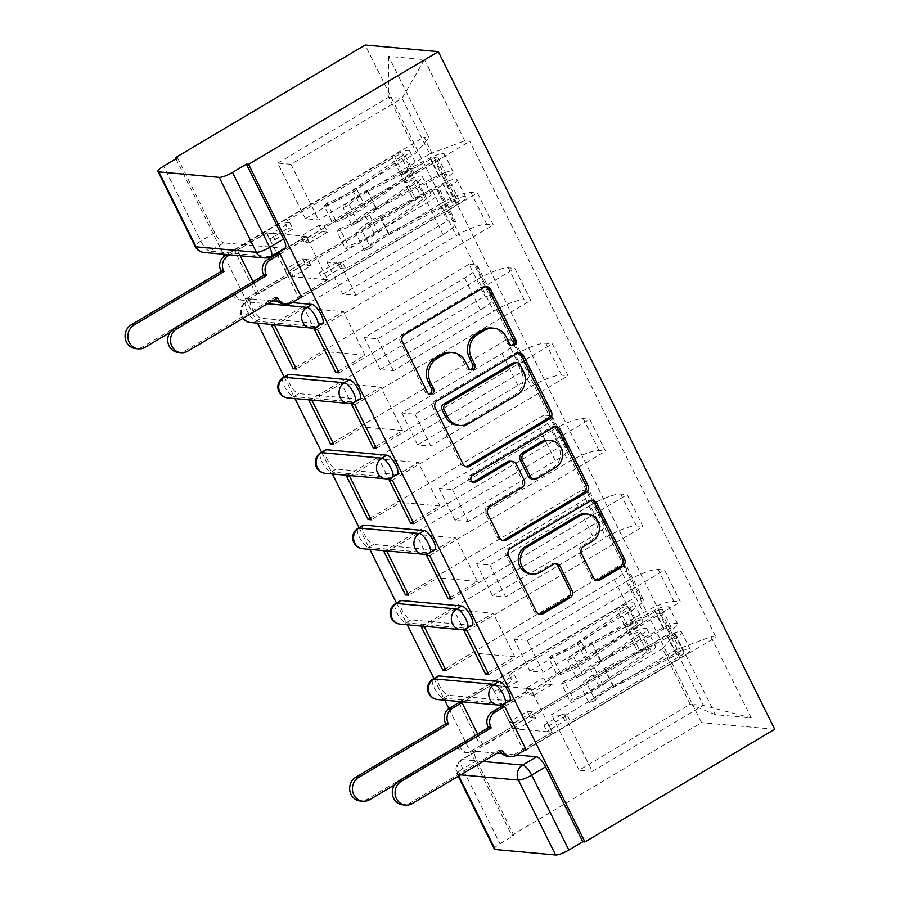 <?xml version="1.0" encoding="UTF-8"?>
<svg xmlns="http://www.w3.org/2000/svg" width="900" height="900" viewBox="0 0 900 900"><rect width="100%" height="100%" fill="white"/><g stroke="black" fill="none" stroke-linecap="round" stroke-linejoin="round"><path stroke-width="0.67" stroke-dasharray="4.5 3.38" d="M437.929 676.091A11.047 3.566 -120.7 0 0 439.301 685.204A11.047 3.566 -120.7 0 0 448.369 695.261L443.419 698.197A11.047 3.566 59.3 0 1 434.351 688.14A11.047 3.566 59.3 0 1 432.979 679.028M400.5 600.683A11.047 3.566 -120.7 0 0 401.873 609.806A11.047 3.566 -120.7 0 0 410.94 619.852L405.99 622.789A11.047 3.566 59.3 0 1 396.923 612.742A11.047 3.566 59.3 0 1 395.55 603.619M363.071 525.285A11.047 3.566 -120.7 0 0 364.444 534.398A11.047 3.566 -120.7 0 0 373.511 544.455L368.561 547.391A11.047 3.566 59.3 0 1 359.494 537.334A11.047 3.566 59.3 0 1 358.121 528.221M325.631 449.887A11.047 3.566 -120.7 0 0 327.015 459A11.047 3.566 -120.7 0 0 336.082 469.058L331.132 471.994A11.047 3.566 59.3 0 1 322.065 461.936A11.047 3.566 59.3 0 1 320.692 452.824M288.202 374.49A11.047 3.566 -120.7 0 0 289.586 383.603A11.047 3.566 -120.7 0 0 298.654 393.649L293.704 396.585A11.047 3.566 59.3 0 1 284.636 386.539A11.047 3.566 59.3 0 1 283.264 377.426M272.509 300.814L251.618 298.924A11.047 3.566 -120.7 0 0 250.774 299.081A11.047 3.566 -120.7 0 0 252.157 308.194A11.047 3.566 -120.7 0 0 261.214 318.251L256.275 321.188A11.047 3.566 59.3 0 1 247.208 311.141A11.047 3.566 59.3 0 1 245.835 302.017A11.047 3.566 59.3 0 1 246.679 301.86L267.559 303.75M494.348 849.094A11.047 2.374 153.6 0 1 499.984 843.795L513.923 835.515L476.73 760.601A11.047 3.566 59.3 0 1 475.358 751.489A11.047 3.566 59.3 0 1 476.201 751.32L497.081 753.221M502.076 753.671L516.735 754.999M448.864 708.559L511.785 835.324L701.572 722.644L365.186 45M175.961 158.816L223.324 254.216M224.291 256.162L257.546 323.168M284.209 376.864L294.975 398.576M321.637 452.261L332.415 473.974M359.066 527.659L369.844 549.371M396.495 603.067L407.272 624.769M433.924 678.465L444.701 700.178M513.923 835.515L511.785 835.324M774.72 729.27L701.572 722.644M284.985 248.164A11.047 3.566 59.3 0 1 284.141 248.321L223.785 242.854L209.846 251.134A11.047 3.566 59.3 0 1 200.79 241.076L163.597 166.162M440.449 203.85A25.414 5.468 153.6 0 1 470.936 192.454L477.439 193.039L493.279 224.944L486.776 224.347A25.414 5.468 -26.4 0 0 456.277 235.744L355.984 295.29L342.765 294.098L443.059 234.551A25.414 5.468 -26.4 0 0 456.019 222.356A25.414 5.468 -26.4 0 0 453.938 221.377L447.435 220.781L431.595 188.888L438.098 189.472A25.414 5.468 153.6 0 1 440.179 190.451A25.414 5.468 153.6 0 1 427.219 202.646L326.936 262.192L340.155 263.396L440.449 203.85L456.277 235.744M240.165 255.746L237.352 250.088L234.157 249.795L255.757 293.299L431.595 188.888M255.757 293.299L258.952 293.58L288.18 276.221L327.634 279.81L306.045 236.306L276.806 253.665M276.986 254.014L298.406 297.157L327.634 279.81M298.406 297.157L300.926 297.394M301.601 297.45L477.439 193.039M317.43 329.355L493.279 224.944M314.235 329.062L343.474 311.704L304.02 308.126L325.609 351.63L296.381 368.989M274.781 325.485L304.02 308.126M271.586 325.192L447.435 220.781M477.877 279.248A25.414 5.468 153.6 0 1 508.365 267.851L514.879 268.447L530.707 300.341L524.205 299.756A25.414 5.468 -26.4 0 0 493.706 311.152L393.424 370.699L380.194 369.495L480.488 309.949A25.414 5.468 -26.4 0 0 493.447 297.754A25.414 5.468 -26.4 0 0 491.366 296.775L484.864 296.19L469.024 264.285L475.526 264.87A25.414 5.468 153.6 0 1 477.608 265.86A25.414 5.468 153.6 0 1 464.647 278.044L364.365 337.601L377.584 338.794L477.877 279.248L493.706 311.152M295.537 367.29L469.024 264.285M338.186 371.16L365.062 355.207L325.609 351.63M339.03 372.848L514.879 268.447M354.859 404.752L530.707 300.341M351.664 404.46L380.902 387.101L341.449 383.524L363.037 427.027L333.81 444.386M312.221 400.882L341.449 383.524M309.015 400.59L484.864 296.19M515.306 354.645A25.414 5.468 153.6 0 1 545.794 343.249L552.308 343.845L568.136 375.739L561.634 375.154A25.414 5.468 -26.4 0 0 531.135 386.55L430.853 446.096L417.623 444.892L517.916 385.346A25.414 5.468 -26.4 0 0 530.876 373.162A25.414 5.468 -26.4 0 0 528.795 372.173L522.293 371.588L506.452 339.683L512.955 340.279A25.414 5.468 153.6 0 1 515.036 341.257A25.414 5.468 153.6 0 1 502.076 353.452L401.794 412.999L415.012 414.191L515.306 354.645L531.135 386.55M332.966 442.699L506.452 339.683M375.615 446.558L402.491 430.605L363.037 427.027M376.459 448.256L552.308 343.845M392.299 480.15L568.136 375.739M389.093 479.869L418.331 462.51L378.877 458.933L400.466 502.425L371.239 519.784M349.65 476.28L378.877 458.933M346.444 475.999L522.293 371.588M552.735 430.054A25.414 5.468 153.6 0 1 583.222 418.657L589.736 419.243L605.565 451.147L599.062 450.551A25.414 5.468 -26.4 0 0 568.564 461.947L468.281 521.494L455.051 520.301L555.345 460.744A25.414 5.468 -26.4 0 0 568.305 448.56A25.414 5.468 -26.4 0 0 566.224 447.581L559.721 446.985L543.881 415.091L550.384 415.676A25.414 5.468 153.6 0 1 552.465 416.655A25.414 5.468 153.6 0 1 539.505 428.85L439.223 488.396L452.441 489.6L552.735 430.054L568.564 461.947M370.395 518.096L543.881 415.091M413.044 521.966L439.92 506.002L400.466 502.425M413.887 523.654L589.736 419.243M429.728 555.559L605.565 451.147M426.521 555.266L455.76 537.908L416.306 534.33L437.895 577.834L408.668 595.181M387.079 551.689L416.306 534.33M383.873 551.396L559.721 446.985M590.164 505.451A25.414 5.468 153.6 0 1 620.663 494.055L627.165 494.64L642.994 526.545L636.491 525.96A25.414 5.468 -26.4 0 0 605.992 537.345L505.71 596.903L492.48 595.699L592.774 536.153A25.414 5.468 -26.4 0 0 605.734 523.957A25.414 5.468 -26.4 0 0 603.653 522.979L597.15 522.382L581.31 490.489L587.812 491.074A25.414 5.468 153.6 0 1 589.894 492.064A25.414 5.468 153.6 0 1 576.934 504.248L476.651 563.794L489.87 564.998L590.164 505.451L605.992 537.345M407.824 593.494L581.31 490.489M450.473 597.364L477.349 581.411L437.895 577.834M451.316 599.051L627.165 494.64M467.156 630.956L642.994 526.545M463.95 630.664L493.189 613.305L453.735 609.727L475.335 653.231L446.096 670.59M424.507 627.086L453.735 609.727M421.301 626.794L597.15 522.382M627.592 580.849A25.414 5.468 153.6 0 1 658.091 569.452L664.594 570.049L680.423 601.942L673.92 601.357A25.414 5.468 -26.4 0 0 643.421 612.754L543.139 672.3L529.909 671.096L630.202 611.55A25.414 5.468 -26.4 0 0 643.163 599.355A25.414 5.468 -26.4 0 0 641.081 598.376L634.579 597.791L618.739 565.886L625.252 566.483A25.414 5.468 153.6 0 1 627.322 567.461A25.414 5.468 153.6 0 1 614.374 579.645L514.08 639.202L527.299 640.395L627.592 580.849L643.421 612.754M445.252 668.891L618.739 565.886M487.901 672.761L514.778 656.809L475.335 653.231M488.745 674.46L664.594 570.049M504.585 706.354L680.423 601.942M501.379 706.061L530.618 688.714L491.164 685.125L512.764 728.629L483.525 745.988L477.619 734.085M461.936 702.484L491.164 685.125M458.73 702.191L634.579 597.791M527.299 640.395L543.139 672.3M489.87 564.998L505.71 596.903M452.441 489.6L468.281 521.494M415.012 414.191L430.853 446.096M377.584 338.794L393.424 370.699M340.155 263.396L355.984 295.29M509.558 700.56A11.047 3.566 -120.7 0 1 508.714 700.729L448.369 695.261M472.129 625.163A11.047 3.566 -120.7 0 1 471.285 625.331L410.94 619.852M434.7 549.765A11.047 3.566 -120.7 0 1 433.856 549.934L373.511 544.455M397.271 474.368A11.047 3.566 -120.7 0 1 396.428 474.525L336.082 469.058M359.843 398.959A11.047 3.566 -120.7 0 1 358.999 399.127L298.654 393.649M322.414 323.561A11.047 3.566 -120.7 0 1 321.57 323.73L261.214 318.251M277.504 301.264L292.162 302.591M529.909 671.096L514.08 639.202M492.48 595.699L476.651 563.794M455.051 520.301L439.223 488.396M417.623 444.892L401.794 412.999M380.194 369.495L364.365 337.601M342.765 294.098L326.936 262.192M305.336 218.7L277.751 163.114L290.97 164.306L402.053 98.359L429.649 153.934L318.555 219.893L305.336 218.7L416.419 152.741L388.834 97.155L402.053 98.359L424.474 59.614L388.642 56.363L428.951 137.565L416.419 152.741M290.97 164.306L318.555 219.893M277.751 163.114L388.834 97.155L388.642 56.363M662.591 648.641L551.509 714.6L564.727 715.804L592.324 771.379L703.406 705.42L690.188 704.227L662.591 648.641L675.124 633.465L670.117 633.015L423.945 137.104L428.951 137.565M675.124 633.465L715.433 714.668L751.252 717.919L710.955 636.716L675.81 649.845L703.406 705.42L751.252 717.919M429.649 153.934L464.782 140.805L469.789 141.266L715.961 637.166L710.955 636.716M464.782 140.805L424.474 59.614M592.324 771.379L579.105 770.186L690.188 704.227L715.433 714.668M564.727 715.804L675.81 649.845M579.105 770.186L551.509 714.6M280.001 253.958L469.789 141.266M237.352 250.088L266.591 232.729L306.045 236.306M234.157 249.795L423.945 137.104M458.91 702.551L480.33 745.695L670.117 633.015M526.174 749.857L715.961 637.166M266.591 232.729L288.18 276.221M258.952 293.58L253.046 281.689M480.33 745.695L483.525 745.988M501.559 706.421L522.979 749.565L552.206 732.206L512.764 728.629M522.979 749.565L525.499 749.79M177.536 157.882L214.729 232.796A11.047 3.566 -120.7 0 0 223.785 242.854M365.062 355.207L343.474 311.704M402.491 430.605L380.902 387.101M439.92 506.002L418.331 462.51M477.349 581.411L455.76 537.908M514.778 656.809L493.189 613.305M552.206 732.206L530.618 688.714M511.256 345.274A3.791 3.499 95.2 0 1 507.431 343.406L504.191 336.892A17.359 15.998 95.2 0 0 491.625 327.994M450.574 352.361A17.359 15.998 95.2 0 1 463.129 361.26L466.369 367.785A3.791 3.499 95.2 0 0 470.205 369.652M485.719 286.774A5.423 4.995 95.2 0 0 481.815 287.213L402.356 334.395A5.423 4.995 95.2 0 0 400.298 341.752L425.317 392.164A3.791 3.499 95.2 0 0 429.142 394.02M518.569 352.957A5.423 4.995 95.2 0 0 514.665 353.396L435.206 400.567A5.423 4.995 95.2 0 0 433.147 407.936L460.935 463.916A5.423 4.995 95.2 0 0 465.941 466.673M457.897 425.261A17.359 15.998 95.2 0 0 466.999 423.157L514.676 394.853A17.359 15.998 95.2 0 0 521.257 371.284L517.849 364.399A3.791 3.499 95.2 0 0 515.104 362.452M510.199 461.194A5.423 4.995 95.2 0 1 514.125 463.973L522.011 479.869A5.423 4.995 95.2 0 1 519.952 487.238L487.721 506.374A5.423 4.995 95.2 0 0 485.662 513.731L497.565 537.694A5.423 4.995 95.2 0 0 502.56 540.45M555.188 426.735A5.423 4.995 95.2 0 0 551.284 427.162L470.509 475.132A3.791 3.499 95.2 0 0 472.894 482.152M532.114 478.98A5.423 4.995 95.2 0 0 534.96 478.327L553.387 467.381A14.513 13.376 95.2 0 0 560.216 451.654A14.513 13.376 95.2 0 0 548.404 440.246M585.248 513.889A14.513 13.376 95.2 0 1 597.06 525.296A14.513 13.376 95.2 0 1 590.231 541.024L581.512 546.199A5.423 4.995 95.2 0 0 579.454 553.567L591.345 577.519A5.423 4.995 95.2 0 0 596.351 580.275M530.314 573.84A14.513 13.376 95.2 0 0 537.919 572.085L540.056 572.276M555.176 563.715A5.423 4.995 95.2 0 0 551.273 564.154L537.919 572.085M591.806 500.501A5.423 4.995 95.2 0 0 587.914 500.94L508.455 548.123A5.423 4.995 95.2 0 0 506.396 555.48L534.184 611.471A5.423 4.995 95.2 0 0 539.179 614.216M269.618 239.231L266.501 232.954L271.822 233.438L274.95 239.715L269.618 239.231L287.606 228.555L284.49 222.266L394.673 156.847A6.626 1.429 153.6 0 1 403.166 154.125A6.626 1.429 153.6 0 1 401.119 156.454L409.759 173.857A6.626 1.429 -26.4 0 0 411.806 171.529A6.626 1.429 -26.4 0 0 403.312 174.24L407.385 182.464A6.626 1.429 -26.4 0 1 415.879 179.741A6.626 1.429 -26.4 0 1 413.831 182.07L365.366 215.786A25.965 5.58 -26.4 0 1 339.806 228.6L348.446 246.004L345.589 248.884A33.154 7.133 -26.4 0 0 378.214 232.515L426.69 198.799A13.815 2.97 -26.4 0 0 430.954 193.95A13.815 2.97 -26.4 0 0 413.246 199.609L246.398 298.676A11.047 10.193 -84.8 0 1 240.604 300.015A11.047 10.193 -84.8 0 1 232.605 294.356L232.245 293.625L235.024 293.884L235.384 294.604A11.047 10.193 95.2 0 0 243.371 300.274A11.047 10.193 95.2 0 0 249.176 298.935L287.854 275.963L284.726 269.685L290.059 270.169L293.186 276.446L311.175 265.77L305.843 265.286L302.726 258.998L284.726 269.685M287.854 275.963L293.186 276.446M305.843 265.286L416.025 199.856A6.626 1.429 153.6 0 1 424.519 197.145A6.626 1.429 153.6 0 1 422.471 199.474L373.995 233.179A25.965 5.58 153.6 0 1 348.446 246.004M339.806 228.6L336.949 231.48L345.589 248.884M336.949 231.48A33.154 7.133 -26.4 0 0 369.574 215.111L418.05 181.406A13.815 2.97 -26.4 0 0 422.314 176.546A13.815 2.97 -26.4 0 0 404.618 182.205L413.246 199.609M266.501 232.954L229.703 254.801M169.898 332.55L235.024 293.884M409.759 173.857L361.282 207.562A25.965 5.58 -26.4 0 1 335.723 220.388L332.865 223.268A33.154 7.133 -26.4 0 0 365.501 206.899L413.966 173.183A13.815 2.97 -26.4 0 0 418.241 168.334A13.815 2.97 -26.4 0 0 400.534 173.993L404.618 182.205L407.385 182.464L416.025 199.856M401.119 156.454L352.642 190.17A25.965 5.58 153.6 0 1 327.082 202.984L335.723 220.388M327.082 202.984L324.225 205.864L332.865 223.268M324.225 205.864A33.154 7.133 -26.4 0 0 356.861 189.495L405.326 155.79A13.815 2.97 -26.4 0 0 409.601 150.93A13.815 2.97 -26.4 0 0 391.894 156.589L226.935 254.542M232.245 293.625L142.301 347.029A12.713 11.711 -84.8 0 1 135.641 348.57M274.95 239.715L292.939 229.039L289.822 222.75L271.822 233.438M289.822 222.75L284.49 222.266M292.939 229.039L287.606 228.555M311.175 265.77L308.048 259.481L302.726 258.998M308.048 259.481L290.059 270.169M394.673 156.847L403.312 174.24L400.534 173.993L391.894 156.589M277.481 253.721L306.371 236.565L309.488 242.854L304.166 242.37L301.039 236.081L319.027 225.405L324.36 225.889L327.476 232.166L309.488 242.854M306.371 236.565L301.039 236.081M324.608 273.296L327.724 279.585L322.391 279.101L319.275 272.812L324.608 273.296L342.596 262.62L345.713 268.898L455.895 203.479A6.626 1.429 -26.4 0 0 459.281 200.295A6.626 1.429 -26.4 0 0 452.295 202.174L389.419 234.585A25.965 5.58 -26.4 0 0 370.744 248.029L362.104 230.625A25.965 5.58 153.6 0 1 380.779 217.181L443.655 184.781A6.626 1.429 153.6 0 1 450.641 182.903A6.626 1.429 153.6 0 1 447.266 186.075L443.183 177.862L445.95 178.11L437.321 160.718L280.069 254.081M324.36 225.889L434.543 160.459A6.626 1.429 -26.4 0 0 437.929 157.286A6.626 1.429 -26.4 0 0 430.942 159.165L368.066 191.565A25.965 5.58 -26.4 0 0 349.38 205.009L343.08 207.574A33.154 7.133 153.6 0 1 366.93 190.406L429.806 158.006A13.815 2.97 153.6 0 1 444.364 154.091A13.815 2.97 153.6 0 1 437.321 160.718M349.38 205.009L358.02 222.412A25.965 5.58 153.6 0 1 376.706 208.969L439.571 176.558A6.626 1.429 153.6 0 1 446.569 174.679A6.626 1.429 153.6 0 1 443.183 177.862L434.543 160.459M358.02 222.412L351.72 224.977L343.08 207.574M351.72 224.977A33.154 7.133 153.6 0 1 375.57 207.81L438.435 175.41A13.815 2.97 153.6 0 1 452.993 171.484A13.815 2.97 153.6 0 1 445.95 178.11L450.034 186.334A13.815 2.97 153.6 0 0 457.076 179.708A13.815 2.97 153.6 0 0 442.519 183.623L379.642 216.023A33.154 7.133 153.6 0 0 355.804 233.19L362.104 230.625M327.724 279.585L289.046 302.546A11.047 10.193 -84.8 0 1 283.252 303.885M275.648 298.946A11.047 10.193 -84.8 0 1 275.254 298.226L274.894 297.495L184.95 350.899A12.713 11.711 -84.8 0 1 178.279 352.44M370.744 248.029L364.433 250.594L355.804 233.19M364.433 250.594A33.154 7.133 153.6 0 1 388.282 233.426L451.159 201.026A13.815 2.97 153.6 0 1 465.716 197.1A13.815 2.97 153.6 0 1 458.674 203.726L301.421 297.101M319.275 272.812L337.264 262.136L340.38 268.414L322.391 279.101M340.38 268.414L345.713 268.898M337.264 262.136L342.596 262.62M319.027 225.405L322.155 231.683L327.476 232.166M322.155 231.683L304.166 242.37M455.895 203.479L447.266 186.075L450.034 186.334L458.674 203.726M277.673 297.743L274.894 297.495M494.19 691.639L491.074 685.35L496.406 685.834L499.522 692.123L494.19 691.639L512.179 680.951L509.062 674.674L619.245 609.244A6.626 1.429 153.6 0 1 627.739 606.533A6.626 1.429 153.6 0 1 625.691 608.861L634.331 626.265A6.626 1.429 -26.4 0 0 636.379 623.936A6.626 1.429 -26.4 0 0 627.885 626.648L631.957 634.86A6.626 1.429 -26.4 0 1 640.462 632.149A6.626 1.429 -26.4 0 1 638.404 634.477L589.939 668.183A25.965 5.58 -26.4 0 1 564.379 681.008L573.019 698.411L570.161 701.28A33.154 7.133 -26.4 0 0 602.786 684.911L651.262 651.206A13.815 2.97 -26.4 0 0 655.526 646.357A13.815 2.97 -26.4 0 0 637.83 652.016L470.981 751.084A11.047 10.193 -84.8 0 1 465.176 752.423A11.047 10.193 -84.8 0 1 457.189 746.752L456.829 746.033L459.596 746.28L459.956 747.011A11.047 10.193 95.2 0 0 467.955 752.67A11.047 10.193 95.2 0 0 473.749 751.331L512.426 728.37L509.31 722.081L514.642 722.565L517.759 728.854L535.748 718.166L530.415 717.683L527.299 711.405L509.31 722.081M512.426 728.37L517.759 728.854M530.415 717.683L640.597 652.264A6.626 1.429 153.6 0 1 649.091 649.553A6.626 1.429 153.6 0 1 647.044 651.881L598.579 685.586A25.965 5.58 153.6 0 1 573.019 698.411M564.379 681.008L561.521 683.887L570.161 701.28M561.521 683.887A33.154 7.133 -26.4 0 0 594.146 667.519L642.623 633.803A13.815 2.97 -26.4 0 0 646.898 628.954A13.815 2.97 -26.4 0 0 629.19 634.613L637.83 652.016M491.074 685.35L461.993 702.619M394.47 784.946L459.596 746.28M634.331 626.265L585.855 659.97A25.965 5.58 -26.4 0 1 560.295 672.795L557.438 675.664A33.154 7.133 -26.4 0 0 590.074 659.295L638.539 625.59A13.815 2.97 -26.4 0 0 642.814 620.741A13.815 2.97 -26.4 0 0 625.106 626.4L629.19 634.613L631.957 634.86L640.597 652.264M625.691 608.861L577.226 642.566A25.965 5.58 153.6 0 1 551.666 655.391L560.295 672.795M551.666 655.391L548.809 658.271L557.438 675.664M548.809 658.271A33.154 7.133 -26.4 0 0 581.434 641.903L629.91 608.186A13.815 2.97 -26.4 0 0 634.174 603.337A13.815 2.97 -26.4 0 0 616.477 608.996L459.405 702.259M456.829 746.033L366.874 799.436A12.713 11.711 -84.8 0 1 360.214 800.977M499.522 692.123L517.511 681.435L514.395 675.158L496.406 685.834M514.395 675.158L509.062 674.674M517.511 681.435L512.179 680.951M535.748 718.166L532.631 711.889L527.299 711.405M532.631 711.889L514.642 722.565M619.245 609.244L627.885 626.648L625.106 626.4L616.477 608.996M502.054 706.129L530.944 688.972L534.071 695.25L528.739 694.766L525.623 688.489L543.611 677.801L548.933 678.285L552.06 684.574L534.071 695.25M530.944 688.972L525.623 688.489M549.18 725.704L552.296 731.981L546.975 731.498L543.847 725.22L549.18 725.704L567.169 715.028L570.296 721.305L680.479 655.886A6.626 1.429 -26.4 0 0 683.854 652.702A6.626 1.429 -26.4 0 0 676.867 654.581L613.991 686.981A25.965 5.58 -26.4 0 0 595.316 700.436L586.676 683.033A25.965 5.58 153.6 0 1 605.363 669.589L668.227 637.178A6.626 1.429 153.6 0 1 675.214 635.299A6.626 1.429 153.6 0 1 671.839 638.482L667.755 630.27L670.534 630.518L661.894 613.114L504.641 706.489M548.933 678.285L659.126 612.866A6.626 1.429 -26.4 0 0 662.501 609.683A6.626 1.429 -26.4 0 0 655.515 611.561L592.639 643.972A25.965 5.58 -26.4 0 0 573.964 657.416L567.653 659.981A33.154 7.133 153.6 0 1 591.502 642.814L654.379 610.414A13.815 2.97 153.6 0 1 668.936 606.488A13.815 2.97 153.6 0 1 661.894 613.114M573.964 657.416L582.592 674.82A25.965 5.58 153.6 0 1 601.279 661.365L664.155 628.965A6.626 1.429 153.6 0 1 671.141 627.086A6.626 1.429 153.6 0 1 667.755 630.27L659.126 612.866M582.592 674.82L576.293 677.374L567.653 659.981M576.293 677.374A33.154 7.133 153.6 0 1 600.143 660.217L663.019 627.806A13.815 2.97 153.6 0 1 677.576 623.891A13.815 2.97 153.6 0 1 670.534 630.518L674.606 638.73A13.815 2.97 153.6 0 0 681.649 632.104A13.815 2.97 153.6 0 0 667.091 636.03L604.226 668.43A33.154 7.133 153.6 0 0 580.376 685.597L586.676 683.033M552.296 731.981L513.63 754.954A11.047 10.193 -84.8 0 1 507.825 756.293M500.231 751.354A11.047 10.193 -84.8 0 1 499.826 750.623L499.466 749.903L409.522 803.306A12.713 11.711 -84.8 0 1 402.863 804.847M595.316 700.436L589.016 702.99L580.376 685.597M589.016 702.99A33.154 7.133 153.6 0 1 612.855 685.834L675.731 653.423A13.815 2.97 153.6 0 1 690.289 649.508A13.815 2.97 153.6 0 1 683.246 656.134L525.994 749.498M543.847 725.22L561.836 714.544L564.964 720.821L546.975 731.498M564.964 720.821L570.296 721.305M561.836 714.544L567.169 715.028M543.611 677.801L546.727 684.09L552.06 684.574M546.727 684.09L528.739 694.766M680.479 655.886L671.839 638.482L674.606 638.73L683.246 656.134M502.245 750.15L499.466 749.903M251.618 298.924L246.679 301.86A11.047 10.193 95.2 0 0 242.482 316.868A11.047 10.193 -84.8 0 0 243.248 318.184M476.201 751.32L462.251 759.6L483.142 761.49M460.654 774.844L458.055 774.607L458.741 775.98M284.141 248.321L270.191 256.601L209.846 251.134A11.047 10.193 95.2 0 1 204.053 252.472M603.653 522.979L587.812 491.074M566.224 447.581L550.384 415.676M528.795 372.173L512.955 340.279M491.366 296.775L475.526 264.87M453.938 221.377L438.098 189.472M641.081 598.376L625.252 566.483M508.714 700.729L503.764 703.665L443.419 698.197A11.047 10.193 -84.8 0 1 437.625 699.536M471.285 625.331L466.335 628.268L405.99 622.789A11.047 10.193 -84.8 0 1 400.196 624.127M433.856 549.934L428.906 552.87L368.561 547.391A11.047 10.193 -84.8 0 1 362.767 548.73M396.428 474.525L391.478 477.461L331.132 471.994A11.047 10.193 -84.8 0 1 325.339 473.332M358.999 399.127L354.049 402.064L293.704 396.585A11.047 10.193 -84.8 0 1 287.899 397.924M321.57 323.73L316.62 326.666L256.275 321.188A11.047 10.193 -84.8 0 1 250.47 322.526M630.202 611.55L614.374 579.645M592.774 536.153L576.934 504.248M636.491 525.96L620.663 494.055M555.345 460.744L539.505 428.85M599.062 450.551L583.222 418.657M517.916 385.346L502.076 353.452M561.634 375.154L545.794 343.249M480.488 309.949L464.647 278.044M524.205 299.756L508.365 267.851M443.059 234.551L427.219 202.646M486.776 224.347L470.936 192.454M673.92 601.357L658.091 569.452M317.464 326.498A11.047 3.566 59.3 0 1 316.62 326.666A11.047 10.193 -84.8 0 1 310.826 328.005M354.892 401.895A11.047 3.566 59.3 0 1 354.049 402.064A11.047 10.193 -84.8 0 1 348.255 403.402M392.321 477.304A11.047 3.566 59.3 0 1 391.478 477.461A11.047 10.193 -84.8 0 1 385.684 478.8M429.75 552.701A11.047 3.566 59.3 0 1 428.906 552.87A11.047 10.193 -84.8 0 1 423.113 554.209M467.179 628.099A11.047 3.566 59.3 0 1 466.335 628.268A11.047 10.193 -84.8 0 1 460.541 629.606M504.608 703.508A11.047 3.566 59.3 0 1 503.764 703.665A11.047 10.193 -84.8 0 1 497.97 705.004M271.035 256.444A11.047 3.566 59.3 0 1 270.191 256.601A11.047 10.193 95.2 0 1 264.398 257.94M214.729 232.796L200.79 241.076A11.047 2.374 153.6 0 0 195.154 246.375M476.73 760.601L462.791 768.881A11.047 3.566 59.3 0 1 461.407 759.769A11.047 3.566 59.3 0 1 462.251 759.6A11.047 10.193 -84.8 0 0 458.055 774.607A11.047 2.374 153.6 0 1 457.155 774.18A11.047 2.374 153.6 0 1 462.791 768.881L499.984 843.795M504.191 336.892L506.317 337.084M466.369 367.785L468.506 367.976M463.129 361.26L465.266 361.463M425.317 392.164L427.455 392.355M400.298 341.752L402.424 341.944M402.356 334.395L404.483 334.586M481.815 287.213L483.941 287.404M507.431 343.406L509.558 343.609M460.935 463.916L463.072 464.119M433.147 407.936L435.285 408.127M435.206 400.567L437.344 400.77M514.665 353.396L516.803 353.588M517.849 364.399L519.975 364.601M466.999 423.157L469.125 423.349M514.676 394.853L516.803 395.044M521.257 371.284L523.395 371.475M497.565 537.694L499.691 537.885M485.662 513.731L487.8 513.934M487.721 506.374L489.859 506.565M519.952 487.238L522.079 487.429M522.011 479.869L524.137 480.06M514.125 463.973L516.251 464.175M470.509 475.132L472.635 475.324M551.284 427.162L553.421 427.365M553.387 467.381L555.525 467.572M534.96 478.327L537.097 478.519M591.345 577.519L593.482 577.721M579.454 553.567L581.591 553.759M581.512 546.199L583.65 546.39M590.231 541.024L592.369 541.215M551.273 564.154L553.41 564.345M534.184 611.471L536.31 611.663M506.396 555.48L508.522 555.683M508.455 548.123L510.581 548.314M587.914 500.94L590.04 501.131M232.605 294.356L235.384 294.604M413.831 182.07L422.471 199.474M365.366 215.786L373.995 233.179M369.574 215.111L378.214 232.515M418.05 181.406L426.69 198.799M352.642 190.17L361.282 207.562M356.861 189.495L365.501 206.899M405.326 155.79L413.966 173.183M246.398 298.676L249.176 298.935M142.301 347.029L145.08 347.287M439.571 176.558L430.942 159.165M376.706 208.969L368.066 191.565M375.57 207.81L366.93 190.406M438.435 175.41L429.806 158.006M452.295 202.174L443.655 184.781M389.419 234.585L380.779 217.181M388.282 233.426L379.642 216.023M451.159 201.026L442.519 183.623M291.825 302.794L289.046 302.546M276.66 298.35L275.254 298.226M187.718 351.157L184.95 350.899M457.189 746.752L459.956 747.011M638.404 634.477L647.044 651.881M589.939 668.183L598.579 685.586M594.146 667.519L602.786 684.911M642.623 633.803L651.262 651.206M577.226 642.566L585.855 659.97M581.434 641.903L590.074 659.295M629.91 608.186L638.539 625.59M470.981 751.084L473.749 751.331M366.874 799.436L369.652 799.695M664.155 628.965L655.515 611.561M601.279 661.365L592.639 643.972M600.143 660.217L591.502 642.814M663.019 627.806L654.379 610.414M676.867 654.581L668.227 637.178M613.991 686.981L605.363 669.589M612.855 685.834L604.226 668.43M675.731 653.423L667.091 636.03M516.398 755.201L513.63 754.954M501.233 750.758L499.826 750.623M412.301 803.554L409.522 803.306M250.774 299.081L245.835 302.017A11.047 11.047 0 0 0 242.843 318.431M643.163 599.355L627.322 567.461M605.734 523.957L589.894 492.064M568.305 448.56L552.465 416.655M530.876 373.162L515.036 341.257M493.447 297.754L477.608 265.86M456.019 222.356L440.179 190.451M475.358 751.489L461.407 759.769A11.047 11.047 0 0 0 457.155 774.18L458.213 776.295M469.114 369.731L471.251 369.923M428.062 394.11L430.2 394.301M484.661 286.549L486.787 286.751M510.176 345.353L512.303 345.555M464.861 466.706L466.999 466.897M517.511 352.733L519.649 352.924M501.48 540.472L503.618 540.664M471.814 482.231L473.94 482.423M554.13 426.51L556.267 426.701M554.119 563.501L556.256 563.692M538.11 614.25L540.236 614.441M590.76 500.287L592.886 500.479M595.271 580.309L597.409 580.5M415.879 179.741L424.519 197.145M422.314 176.546L430.954 193.95M403.166 154.125L411.806 171.529M409.601 150.93L418.241 168.334M240.604 300.015L243.371 300.274M446.569 174.679L437.929 157.286M452.993 171.484L444.364 154.091M459.281 200.295L450.641 182.903M465.716 197.1L457.076 179.708M640.462 632.149L649.091 649.553M646.898 628.954L655.526 646.357M627.739 606.533L636.379 623.936M634.174 603.337L642.814 620.741M465.176 752.423L467.955 752.67M671.141 627.086L662.501 609.683M677.576 623.891L668.936 606.488M683.854 652.702L675.214 635.299M690.289 649.508L681.649 632.104"/><path stroke-width="1.35" d="M514.294 345.094A3.791 3.499 95.2 0 0 515.734 339.93L490.714 289.53A5.423 4.995 95.2 0 0 483.941 287.404L404.483 334.586A5.423 4.995 95.2 0 0 402.424 341.944L427.455 392.355A3.791 3.499 95.2 0 0 432.191 393.84A3.791 3.499 95.2 0 0 433.631 388.688L430.391 382.162A17.359 15.998 95.2 0 1 436.984 358.594L443.599 354.668A17.359 15.998 95.2 0 1 452.711 352.564A17.359 15.998 95.2 0 1 465.266 361.463L468.506 367.976A3.791 3.499 95.2 0 0 473.243 369.461A3.791 3.499 95.2 0 0 474.683 364.309L471.442 357.784A17.359 15.998 95.2 0 1 478.035 334.215L484.661 330.289A17.359 15.998 95.2 0 1 493.762 328.185A17.359 15.998 95.2 0 1 506.317 337.084L509.558 343.609A3.791 3.499 95.2 0 0 514.294 345.094M511.256 345.274A3.791 3.499 95.2 0 0 513.608 339.739L488.588 289.339A5.423 4.995 95.2 0 0 485.719 286.774M429.142 394.02A3.791 3.499 95.2 0 0 431.494 388.496L428.265 381.971L430.391 382.162M470.205 369.652A3.791 3.499 95.2 0 0 472.556 364.118L469.316 357.593L471.442 357.784M499.118 681.401L438.772 675.923A11.047 3.566 -120.7 0 0 437.929 676.091L432.979 679.028A11.047 3.566 59.3 0 1 433.822 678.859L494.168 684.337A11.047 3.566 59.3 0 1 502.65 693.281A11.047 3.566 59.3 0 1 504.608 703.508L509.558 700.56A11.047 3.566 -120.7 0 0 507.6 690.345A11.047 3.566 -120.7 0 0 499.118 681.401L494.168 684.337A11.047 10.193 -84.8 0 0 489.971 699.345A11.047 10.193 -84.8 0 0 497.97 705.004A11.047 11.047 0 0 0 504.608 703.508M461.689 605.992L401.344 600.525A11.047 3.566 -120.7 0 0 400.5 600.683L395.55 603.619A11.047 3.566 59.3 0 1 396.394 603.461L456.739 608.929A11.047 3.566 59.3 0 1 465.221 617.884A11.047 3.566 59.3 0 1 467.179 628.099L472.129 625.163A11.047 3.566 -120.7 0 0 470.171 614.947A11.047 3.566 -120.7 0 0 461.689 605.992L456.739 608.929A11.047 10.193 -84.8 0 0 452.543 623.936A11.047 10.193 -84.8 0 0 460.541 629.606A11.047 11.047 0 0 0 467.179 628.099M424.26 530.595L363.904 525.116A11.047 3.566 -120.7 0 0 363.071 525.285L358.121 528.221A11.047 3.566 59.3 0 1 358.965 528.064L419.31 533.531A11.047 3.566 59.3 0 1 427.793 542.475A11.047 3.566 59.3 0 1 429.75 552.701L434.7 549.765A11.047 3.566 -120.7 0 0 432.743 539.539A11.047 3.566 -120.7 0 0 424.26 530.595L419.31 533.531A11.047 10.193 -84.8 0 0 415.114 548.539A11.047 10.193 -84.8 0 0 423.113 554.209A11.047 11.047 0 0 0 429.75 552.701M386.831 455.197L326.475 449.719A11.047 3.566 -120.7 0 0 325.631 449.887L320.692 452.824A11.047 3.566 59.3 0 1 321.536 452.655L381.881 458.134A11.047 3.566 59.3 0 1 390.364 467.077A11.047 3.566 59.3 0 1 392.321 477.304L397.271 474.368A11.047 3.566 -120.7 0 0 395.314 464.141A11.047 3.566 -120.7 0 0 386.831 455.197L381.881 458.134A11.047 10.193 -84.8 0 0 377.685 473.141A11.047 10.193 -84.8 0 0 385.684 478.8A11.047 11.047 0 0 0 392.321 477.304M349.402 379.789L289.046 374.321A11.047 3.566 -120.7 0 0 288.202 374.49L283.264 377.426A11.047 3.566 59.3 0 1 284.108 377.257L344.452 382.736A11.047 3.566 59.3 0 1 352.935 391.68A11.047 3.566 59.3 0 1 354.892 401.895L359.843 398.959A11.047 3.566 -120.7 0 0 357.885 388.744A11.047 3.566 -120.7 0 0 349.402 379.789L344.452 382.736A11.047 10.193 -84.8 0 0 340.256 397.744A11.047 10.193 -84.8 0 0 348.255 403.402A11.047 11.047 0 0 0 354.892 401.895M593.482 577.721A5.423 4.995 95.2 0 0 600.255 579.836L622.541 566.606A5.423 4.995 95.2 0 0 624.6 559.238L596.812 503.257A5.423 4.995 95.2 0 0 590.04 501.131L510.581 548.314A5.423 4.995 95.2 0 0 508.522 555.683L536.31 611.663A5.423 4.995 95.2 0 0 543.082 613.789L570.015 597.791A5.423 4.995 95.2 0 0 572.074 590.434L560.183 566.471A5.423 4.995 95.2 0 0 553.41 564.345L540.056 572.276A14.513 13.376 95.2 0 1 532.44 574.031A14.513 13.376 95.2 0 1 520.627 562.613A14.513 13.376 95.2 0 1 527.456 546.896L579.769 515.835A14.513 13.376 95.2 0 1 587.374 514.08A14.513 13.376 95.2 0 1 599.197 525.499A14.513 13.376 95.2 0 1 592.369 541.215L583.65 546.39A5.423 4.995 95.2 0 0 581.591 553.759L593.482 577.721M584.933 841.961L248.546 164.317L438.334 51.637L774.72 729.27L584.933 841.961L582.795 841.77L568.856 850.05A11.047 2.374 153.6 0 1 555.592 855L495.248 849.521A11.047 2.374 153.6 0 1 494.348 849.094L458.213 776.295M549.304 419.062A5.423 4.995 95.2 0 0 551.363 411.694L523.564 355.714A5.423 4.995 95.2 0 0 516.803 353.588L437.344 400.77A5.423 4.995 95.2 0 0 435.285 408.127L463.072 464.119A5.423 4.995 95.2 0 0 469.845 466.234L549.304 419.062L547.166 418.86A5.423 4.995 95.2 0 0 549.225 411.502L521.438 355.511A5.423 4.995 95.2 0 0 518.569 352.957M560.194 429.48L587.981 485.46A5.423 4.995 95.2 0 1 585.923 492.829L506.464 540.011A5.423 4.995 95.2 0 1 499.691 537.885L487.8 513.934A5.423 4.995 95.2 0 1 489.859 506.565L522.079 487.429A5.423 4.995 95.2 0 0 524.137 480.06L516.251 464.175A5.423 4.995 95.2 0 0 509.479 462.049L475.931 481.973A3.791 3.499 95.2 0 1 470.846 479.441A3.791 3.499 95.2 0 1 472.635 475.324L553.421 427.365A5.423 4.995 95.2 0 1 560.194 429.48L558.056 429.289L585.844 485.269L587.981 485.46M497.081 753.221L502.076 753.671M516.735 754.999L536.546 756.799L522.608 765.079A11.047 3.566 59.3 0 1 531.664 775.125L568.856 850.05M158.861 171.889L196.054 246.803L256.399 252.281L219.218 177.356L158.861 171.889A11.047 2.374 -26.4 0 1 157.961 171.461A11.047 2.374 -26.4 0 1 163.597 166.162L177.536 157.882L175.41 157.691L175.961 158.816M223.324 254.216L224.291 256.162M257.546 323.168L284.209 376.864M294.975 398.576L321.637 452.261M332.415 473.974L359.066 527.659M369.844 549.371L396.495 603.067M407.272 624.769L433.924 678.465M444.701 700.178L448.864 708.559M175.41 157.691L365.186 45L438.334 51.637M219.218 177.356A11.047 2.374 -26.4 0 0 232.47 172.406L269.662 247.32A11.047 3.566 59.3 0 1 271.035 256.444L284.985 248.164A11.047 3.566 59.3 0 0 283.601 239.051L269.662 247.32A11.047 2.374 -26.4 0 1 256.399 252.281A11.047 10.193 95.2 0 0 264.398 257.94A11.047 11.047 0 0 0 271.035 256.444M248.546 164.317L246.409 164.126L232.47 172.406M300.926 297.394L301.601 297.45L280.001 253.958L276.986 254.014M335.835 372.566L339.03 372.848L317.43 329.355L314.235 329.062L335.835 372.566L338.186 371.16M293.186 368.696L296.381 368.989L274.781 325.485L271.586 325.192L293.186 368.696L295.537 367.29M373.264 447.964L376.459 448.256L354.859 404.752L351.664 404.46L373.264 447.964L375.615 446.558M330.615 444.094L333.81 444.386L312.221 400.882L309.015 400.59L330.615 444.094L332.966 442.699M410.692 523.361L413.887 523.654L392.299 480.15L389.093 479.869L410.692 523.361L413.044 521.966M368.044 519.491L371.239 519.784L349.65 476.28L346.444 475.999L368.044 519.491L370.395 518.096M448.121 598.77L451.316 599.051L429.728 555.559L426.521 555.266L448.121 598.77L450.473 597.364M405.473 594.9L408.668 595.181L387.079 551.689L383.873 551.396L405.473 594.9L407.824 593.494M485.55 674.168L488.745 674.46L467.156 630.956L463.95 630.664L485.55 674.168L487.901 672.761M442.901 670.298L446.096 670.59L424.507 627.086L421.301 626.794L442.901 670.298L445.252 668.891M525.499 749.79L526.174 749.857L504.585 706.354L501.559 706.421M477.619 734.085L461.936 702.484L458.91 702.551M272.509 300.814L277.504 301.264M292.162 302.591L311.974 304.391L307.024 307.327A11.047 3.566 59.3 0 1 315.506 316.282A11.047 3.566 59.3 0 1 317.464 326.498L322.414 323.561A11.047 3.566 -120.7 0 0 320.456 313.335A11.047 3.566 -120.7 0 0 311.974 304.391M253.046 281.689L240.165 255.746M582.795 841.77L545.602 766.856A11.047 3.566 -120.7 0 0 536.546 756.799M246.409 164.126L283.601 239.051M493.762 328.185L491.625 327.994A17.359 15.998 95.2 0 0 482.524 330.098L484.661 330.289M469.316 357.593A17.359 15.998 95.2 0 1 475.909 334.024L482.524 330.098M452.711 352.564L450.574 352.361A17.359 15.998 95.2 0 0 441.473 354.465L443.599 354.668M428.265 381.971A17.359 15.998 95.2 0 1 434.846 358.402L441.473 354.465M465.941 466.673A5.423 4.995 95.2 0 0 467.707 466.043L547.166 418.86M519.975 364.601A3.791 3.499 95.2 0 0 515.239 363.116L445.489 404.527A3.791 3.499 95.2 0 0 444.049 409.68L447.469 416.565A17.359 15.998 95.2 0 0 460.024 425.452A17.359 15.998 95.2 0 0 469.125 423.349L516.803 395.044A17.359 15.998 95.2 0 0 523.395 371.475L519.975 364.601M517.23 362.655L515.104 362.452A3.791 3.499 95.2 0 0 513.113 362.914L515.239 363.116M460.024 425.452L457.897 425.261A17.359 15.998 95.2 0 1 445.331 416.363L441.923 409.489A3.791 3.499 95.2 0 1 443.363 404.336L513.113 362.914M502.56 540.45A5.423 4.995 95.2 0 0 504.326 539.82L583.785 492.637A5.423 4.995 95.2 0 0 585.844 485.269M512.325 461.385L510.199 461.194A5.423 4.995 95.2 0 0 507.353 461.858L473.805 481.77L475.931 481.973M472.894 482.152A3.791 3.499 95.2 0 0 473.805 481.77M555.525 467.572A14.513 13.376 95.2 0 0 562.354 451.856A14.513 13.376 95.2 0 0 550.53 440.438A14.513 13.376 95.2 0 0 542.925 442.192L524.498 453.139A5.423 4.995 95.2 0 0 522.439 460.496L530.325 476.392A5.423 4.995 95.2 0 0 537.097 478.519L555.525 467.572M550.53 440.438L548.404 440.246A14.513 13.376 95.2 0 0 540.788 442.001L542.925 442.192M534.251 479.171L532.114 478.98A5.423 4.995 95.2 0 1 528.188 476.201L520.301 460.305A5.423 4.995 95.2 0 1 522.36 452.947L540.788 442.001M558.056 429.289A5.423 4.995 95.2 0 0 555.188 426.735M587.374 514.08L585.248 513.889A14.513 13.376 95.2 0 0 577.631 515.644L579.769 515.835M532.44 574.031L530.314 573.84A14.513 13.376 95.2 0 1 518.49 562.421A14.513 13.376 95.2 0 1 525.319 546.705L577.631 515.644M539.179 614.216A5.423 4.995 95.2 0 0 540.956 613.586L567.877 597.6A5.423 4.995 95.2 0 0 569.936 590.231L558.045 566.28A5.423 4.995 95.2 0 0 555.176 563.715M596.351 580.275A5.423 4.995 95.2 0 0 598.117 579.645L620.415 566.415A5.423 4.995 95.2 0 0 622.474 559.046L594.675 503.066A5.423 4.995 95.2 0 0 591.806 500.501M229.703 254.801L227.824 255.915A11.047 10.193 95.2 0 0 223.627 270.923L223.987 271.642L134.032 325.058A12.713 11.711 95.2 0 0 128.059 338.827A12.713 11.711 95.2 0 0 138.409 348.829A12.713 11.711 95.2 0 0 145.08 347.287L169.898 332.55M138.409 348.829L135.641 348.57A12.713 11.711 -84.8 0 1 125.28 338.569A12.713 11.711 -84.8 0 1 131.265 324.799L221.209 271.395L220.849 270.664A11.047 10.193 -84.8 0 1 225.045 255.656L227.824 255.915M226.935 254.542L225.045 255.656M221.209 271.395L223.987 271.642M280.069 254.081L270.472 259.785A11.047 10.193 95.2 0 0 266.276 274.793L266.636 275.512L263.858 275.265L263.498 274.534A11.047 10.193 -84.8 0 1 267.694 259.526L277.481 253.721M266.636 275.512L176.681 328.916A12.713 11.711 95.2 0 0 170.708 342.697A12.713 11.711 95.2 0 0 181.058 352.699A12.713 11.711 95.2 0 0 187.718 351.157L277.673 297.743L278.032 298.474A11.047 10.193 95.2 0 0 286.02 304.132L283.252 303.885A11.047 10.193 -84.8 0 1 275.648 298.946M181.058 352.699L178.279 352.44A12.713 11.711 -84.8 0 1 167.929 342.439A12.713 11.711 -84.8 0 1 173.914 328.669L263.858 275.265M286.02 304.132A11.047 10.193 95.2 0 0 291.825 302.794L301.421 297.101M461.993 702.619L452.396 708.322A11.047 10.193 95.2 0 0 448.2 723.33L448.56 724.05L358.616 777.454A12.713 11.711 95.2 0 0 352.631 791.224A12.713 11.711 95.2 0 0 362.981 801.225A12.713 11.711 95.2 0 0 369.652 799.695L394.47 784.946M362.981 801.225L360.214 800.977A12.713 11.711 -84.8 0 1 349.864 790.976A12.713 11.711 -84.8 0 1 355.838 777.206L445.793 723.803L445.433 723.071A11.047 10.193 -84.8 0 1 449.618 708.064L452.396 708.322M459.405 702.259L449.618 708.064M445.793 723.803L448.56 724.05M504.641 706.489L495.045 712.181A11.047 10.193 95.2 0 0 490.849 727.189L491.209 727.92L488.43 727.661L488.07 726.941A11.047 10.193 -84.8 0 1 492.266 711.934L502.054 706.129M491.209 727.92L401.265 781.324A12.713 11.711 95.2 0 0 395.28 795.094A12.713 11.711 95.2 0 0 405.63 805.095A12.713 11.711 95.2 0 0 412.301 803.554L502.245 750.15L502.605 750.881A11.047 10.193 95.2 0 0 510.604 756.54L507.825 756.293A11.047 10.193 -84.8 0 1 500.231 751.354M405.63 805.095L402.863 804.847A12.713 11.711 -84.8 0 1 392.512 794.846A12.713 11.711 -84.8 0 1 398.486 781.076L488.43 727.661M510.604 756.54A11.047 10.193 95.2 0 0 516.398 755.201L525.994 749.498M513.608 339.739L515.734 339.93M431.494 388.496L433.631 388.688M472.556 364.118L474.683 364.309M438.772 675.923L433.822 678.859A11.047 10.193 95.2 0 0 429.626 693.866A11.047 10.193 -84.8 0 0 437.625 699.536L497.97 705.004M401.344 600.525L396.394 603.461A11.047 10.193 95.2 0 0 392.197 618.469A11.047 10.193 -84.8 0 0 400.196 624.127L460.541 629.606M363.904 525.116L358.965 528.064A11.047 10.193 95.2 0 0 354.769 543.071A11.047 10.193 -84.8 0 0 362.767 548.73L423.113 554.209M326.475 449.719L321.536 452.655A11.047 10.193 95.2 0 0 317.34 467.662A11.047 10.193 -84.8 0 0 325.339 473.332L385.684 478.8M289.046 374.321L284.108 377.257A11.047 10.193 95.2 0 0 279.911 392.265A11.047 10.193 -84.8 0 0 287.899 397.924L348.255 403.402M483.142 761.49L522.608 765.079A11.047 10.193 -84.8 0 0 518.411 780.086L460.654 774.844M458.741 775.98L495.248 849.521M555.592 855L518.411 780.086A11.047 2.374 -26.4 0 0 531.664 775.125L545.602 766.856M267.559 303.75L307.024 307.327A11.047 10.193 -84.8 0 0 302.827 322.335A11.047 10.193 -84.8 0 0 310.826 328.005A11.047 11.047 0 0 0 317.464 326.498M310.826 328.005L250.47 322.526A11.047 10.193 -84.8 0 1 243.248 318.184M204.053 252.472A11.047 10.193 95.2 0 1 196.054 246.803A11.047 2.374 153.6 0 1 195.154 246.375A11.047 11.047 0 0 0 204.053 252.472L264.398 257.94M475.909 334.024L478.035 334.215M434.846 358.402L436.984 358.594M488.588 289.339L490.714 289.53M467.707 466.043L469.845 466.234M521.438 355.511L523.564 355.714M549.225 411.502L551.363 411.694M443.363 404.336L445.489 404.527M441.923 409.489L444.049 409.68M445.331 416.363L447.469 416.565M583.785 492.637L585.923 492.829M504.326 539.82L506.464 540.011M507.353 461.858L509.479 462.049M522.36 452.947L524.498 453.139M520.301 460.305L522.439 460.496M528.188 476.201L530.325 476.392M525.319 546.705L527.456 546.896M558.045 566.28L560.183 566.471M569.936 590.231L572.074 590.434M567.877 597.6L570.015 597.791M540.956 613.586L543.082 613.789M594.675 503.066L596.812 503.257M622.474 559.046L624.6 559.238M620.415 566.415L622.541 566.606M598.117 579.645L600.255 579.836M220.849 270.664L223.627 270.923M131.265 324.799L134.032 325.058M266.276 274.793L263.498 274.534M270.472 259.785L267.694 259.526M278.032 298.474L276.66 298.35M176.681 328.916L173.914 328.669M445.433 723.071L448.2 723.33M355.838 777.206L358.616 777.454M490.849 727.189L488.07 726.941M495.045 712.181L492.266 711.934M502.605 750.881L501.233 750.758M401.265 781.324L398.486 781.076M242.843 318.431A11.047 11.047 0 0 0 250.47 322.526M283.264 377.426A11.047 11.047 0 0 0 287.899 397.924M320.692 452.824A11.047 11.047 0 0 0 325.339 473.332M358.121 528.221A11.047 11.047 0 0 0 362.767 548.73M395.55 603.619A11.047 11.047 0 0 0 400.196 624.127M432.979 679.028A11.047 11.047 0 0 0 437.625 699.536M157.961 171.461L195.154 246.375"/></g></svg>
